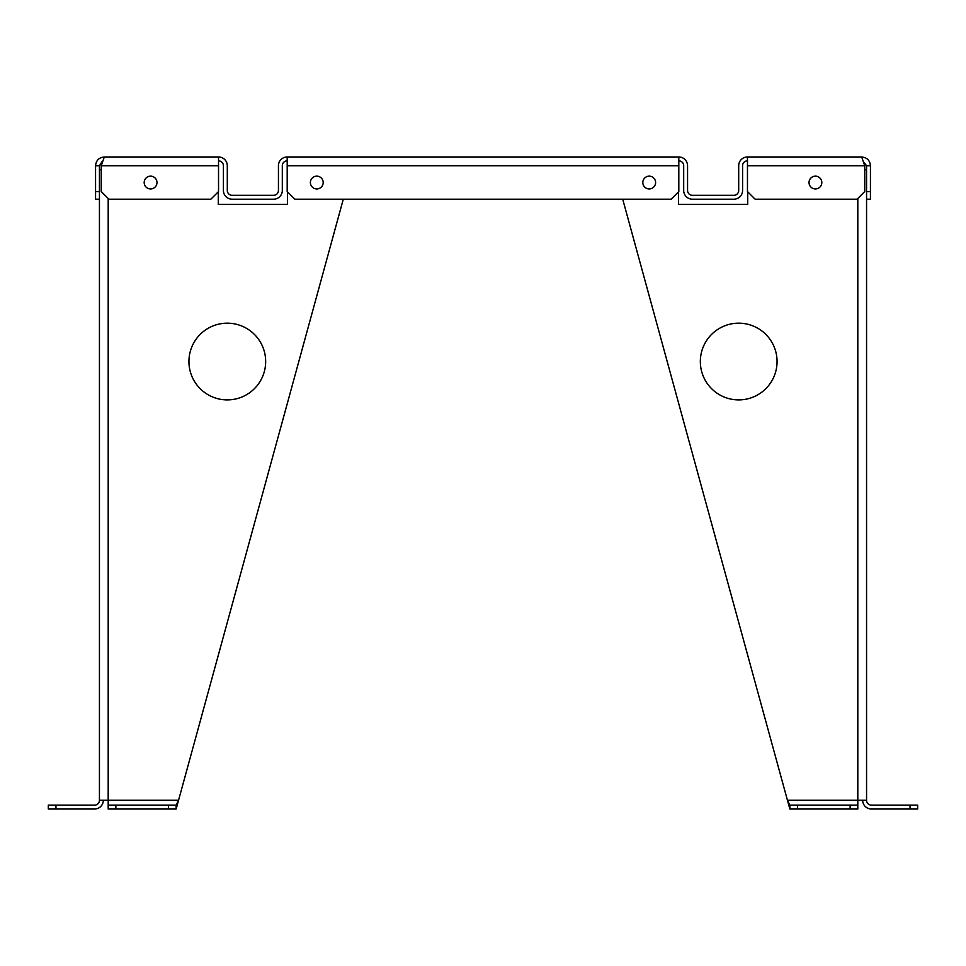 <?xml version="1.0" encoding="UTF-8"?>
<svg xmlns="http://www.w3.org/2000/svg" width="966" height="966" viewBox="0 0 966 966"><rect width="100%" height="100%" fill="white"/><g stroke="black" fill="none" stroke-linecap="round" stroke-linejoin="round"><path stroke-width="1.45" d="M287.433 191.787L287.433 204.333L218.292 204.333L218.292 191.787M678.567 191.787L678.567 204.333L747.708 204.333L747.708 191.787M188.938 361.538A38.35 38.35 0 0 1 246.475 328.319A38.35 38.35 0 0 1 246.475 394.756A38.35 38.35 0 0 1 188.938 361.538M287.433 204.333L218.292 204.333M108.192 805.137L108.192 809.025L115.872 809.025L115.872 805.137L108.192 805.137L108.192 800.271L178.553 800.271L343.292 199.213M102.287 161.298L99.438 165.729L99.438 199.213L95.562 199.213L95.562 191.546L99.438 191.546L99.438 800.271A4.866 4.866 0 0 1 94.571 805.137L48.3 805.137L48.3 809.025L55.968 809.025L55.968 805.137M99.438 169.762L101.249 169.762M108.192 198.489L108.192 800.271L99.438 800.271M103.326 800.271A8.754 8.754 0 0 1 94.571 809.025L55.968 809.025M115.872 809.025L176.15 809.025L176.15 805.137L168.482 805.137L168.482 809.025M115.872 805.137L168.482 805.137M176.15 805.137L178.553 800.271L176.15 809.025M777.062 361.538A38.35 38.35 0 0 0 719.525 328.319A38.35 38.35 0 0 0 719.525 394.756A38.35 38.35 0 0 0 777.062 361.538M857.808 805.137L857.808 809.025L850.128 809.025L850.128 805.137L857.808 805.137L857.808 800.271L787.447 800.271L622.708 199.213M678.567 204.333L747.708 204.333M861.684 156.975L864.751 165.729L864.751 191.546L857.083 199.213L755.134 199.213L747.467 191.546L747.467 156.975L861.684 156.975C867.009 157.494 869.931 160.416 870.438 165.729L870.438 199.213L866.562 199.213L866.562 191.546L866.562 800.271A4.866 4.866 0 0 0 871.429 805.137L917.7 805.137L917.7 809.025L910.032 809.025L910.032 805.137M857.808 198.489L857.808 800.271L866.562 800.271M866.562 169.762L864.751 169.762M862.674 800.271A8.754 8.754 0 0 0 871.429 809.025L910.032 809.025M850.128 809.025L789.85 809.025L789.85 805.137L797.518 805.137L797.518 809.025M850.128 805.137L797.518 805.137M789.85 809.025L787.447 800.271L789.85 805.137M671.141 199.213L294.859 199.213L287.192 191.546L287.192 156.975L678.808 156.975L678.808 191.546L671.141 199.213M316.788 188.938A6.388 6.388 0 0 0 322.33 179.35A6.388 6.388 0 0 0 311.257 179.35A6.388 6.388 0 0 0 316.788 188.938M649.212 188.938A6.388 6.388 0 0 0 654.743 179.35A6.388 6.388 0 0 0 643.67 179.35A6.388 6.388 0 0 0 649.212 188.938M210.866 199.213L108.916 199.213L101.249 191.546L101.249 165.729L104.316 156.975L218.533 156.975L218.533 191.546L210.866 199.213M150.587 188.938A6.388 6.388 0 0 0 156.118 179.35A6.388 6.388 0 0 0 145.045 179.35A6.388 6.388 0 0 0 150.587 188.938M104.316 156.975C99.003 157.482 96.081 160.404 95.562 165.729L95.562 191.546M747.467 156.975A8.754 8.754 0 0 0 738.7 165.729L738.7 190.459A4.866 4.866 0 0 1 733.834 195.325L692.441 195.325A4.866 4.866 0 0 1 687.563 190.459L687.563 165.729A8.754 8.754 0 0 0 678.808 156.975M747.467 160.863A4.866 4.866 0 0 0 742.588 165.729L742.588 190.459A8.754 8.754 0 0 1 733.834 199.213L692.441 199.213A8.754 8.754 0 0 1 683.687 190.459L683.687 165.729A4.866 4.866 0 0 0 678.808 160.863M287.192 156.975A8.754 8.754 0 0 0 278.437 165.729L278.437 190.459A4.866 4.866 0 0 1 273.559 195.325L232.166 195.325A4.866 4.866 0 0 1 227.3 190.459L227.3 165.729A8.754 8.754 0 0 0 218.533 156.975M287.192 160.863A4.866 4.866 0 0 0 282.314 165.729L282.314 190.459A8.754 8.754 0 0 1 273.559 199.213L232.166 199.213A8.754 8.754 0 0 1 223.412 190.459L223.412 165.729A4.866 4.866 0 0 0 218.533 160.863M815.413 188.938A6.388 6.388 0 0 0 820.955 179.35A6.388 6.388 0 0 0 809.882 179.35A6.388 6.388 0 0 0 815.413 188.938M95.562 165.729L99.438 165.729M870.438 165.729L866.562 165.729L863.966 162.324M866.562 165.729L866.562 191.546L870.438 191.546M747.467 165.729L864.751 165.729L864.015 162.493M287.192 165.729L678.808 165.729M101.249 165.729L218.533 165.729"/></g></svg>
